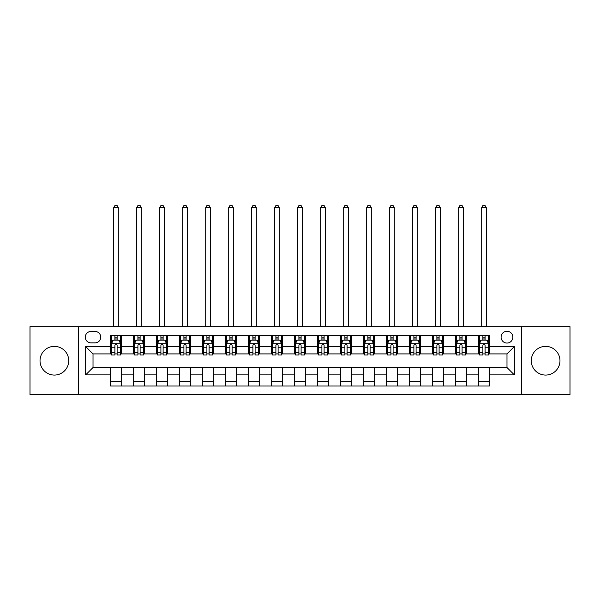 <?xml version="1.0" encoding="UTF-8"?>
<svg xmlns="http://www.w3.org/2000/svg" width="600" height="600" viewBox="0 0 600 600"><rect width="100%" height="100%" fill="white"/><g stroke="black" fill="none" stroke-linecap="round" stroke-linejoin="round"><path stroke-width="0.9" d="M545.625 346.365A14.348 14.348 0 0 0 531.27 360.712A14.348 14.348 0 0 0 545.625 375.067A14.348 14.348 0 0 0 559.972 360.712A14.348 14.348 0 0 0 545.625 346.365M54.375 346.365A14.348 14.348 0 0 0 40.027 360.712A14.348 14.348 0 0 0 54.375 375.067A14.348 14.348 0 0 0 68.73 360.712A14.348 14.348 0 0 0 54.375 346.365M506.985 331.275A5.887 5.887 0 0 0 501.097 337.163A5.887 5.887 0 0 0 506.985 343.05A5.887 5.887 0 0 0 512.873 337.163A5.887 5.887 0 0 0 506.985 331.275M521.7 394.755L570 394.755L570 326.678L521.7 326.678L521.7 394.755L78.3 394.755L78.3 326.678L30 326.678L30 394.755L78.3 394.755M90.99 342.87L95.04 342.87A5.7 5.7 0 0 0 100.74 337.163A5.7 5.7 0 0 0 95.04 331.462L90.99 331.462A5.7 5.7 0 0 0 85.29 337.163A5.7 5.7 0 0 0 90.99 342.87M521.7 326.678L78.3 326.678M110.498 374.88L85.657 374.88L85.657 346.545L110.498 346.545L110.498 353.91L93.015 353.91L93.015 367.522L110.498 367.522L110.498 386.01L489.502 386.01L489.502 367.522L506.985 367.522L506.985 353.91L489.502 353.91L489.502 346.545L514.342 346.545L514.342 374.88L489.502 374.88M489.502 346.545L489.502 335.415L110.498 335.415L110.498 346.545M478.47 335.415L478.47 353.91L479.385 353.91M482.88 353.91L485.092 353.91M488.588 353.91L489.502 353.91M478.47 353.91L465.585 353.91M455.467 335.415L455.467 353.91L456.39 353.91M459.885 353.91L462.09 353.91M455.467 353.91L442.59 353.91M432.472 335.415L432.472 353.91L433.388 353.91M436.882 353.91L439.095 353.91M432.472 353.91L419.588 353.91M409.47 335.415L409.47 353.91L410.393 353.91M413.888 353.91L416.092 353.91M409.47 353.91L396.592 353.91M386.475 335.415L386.475 353.91L387.39 353.91M390.893 353.91L393.097 353.91M386.475 353.91L373.597 353.91M363.472 335.415L363.472 353.91L364.395 353.91M367.89 353.91L370.103 353.91M363.472 353.91L350.595 353.91M340.478 335.415L340.478 353.91L341.4 353.91M344.895 353.91L347.1 353.91M340.478 353.91L327.6 353.91M317.475 335.415L317.475 353.91L318.397 353.91M321.892 353.91L324.105 353.91M317.475 353.91L304.597 353.91M294.48 335.415L294.48 353.91L295.403 353.91M298.897 353.91L301.103 353.91M294.48 353.91L281.603 353.91M271.485 335.415L271.485 353.91L272.4 353.91M275.895 353.91L278.108 353.91M271.485 353.91L258.6 353.91M248.483 335.415L248.483 353.91L249.405 353.91M252.9 353.91L255.105 353.91M248.483 353.91L235.605 353.91M225.487 335.415L225.487 353.91L226.403 353.91M229.897 353.91L232.11 353.91M225.487 353.91L212.61 353.91M202.485 335.415L202.485 353.91L203.407 353.91M206.903 353.91L209.108 353.91M202.485 353.91L189.608 353.91M179.49 335.415L179.49 353.91L180.413 353.91M183.907 353.91L186.113 353.91M179.49 353.91L166.613 353.91M156.488 335.415L156.488 353.91L157.41 353.91M160.905 353.91L163.118 353.91M156.488 353.91L143.61 353.91M133.493 335.415L133.493 353.91L134.415 353.91M137.91 353.91L140.115 353.91M133.493 353.91L120.615 353.91M110.498 353.91L111.413 353.91M114.907 353.91L117.12 353.91M110.498 367.522L121.53 367.522L121.53 386.01M489.502 367.522L121.53 367.522M121.53 335.415L121.53 353.91M110.498 340.02L111.413 340.02M114.907 340.02L117.12 340.02M120.615 340.02L121.53 340.02M110.498 381.413L121.53 381.413M133.493 367.522L133.493 386.01M144.532 335.415L144.532 353.91M133.493 340.02L134.415 340.02M137.91 340.02L140.115 340.02M143.61 340.02L144.532 340.02M144.532 367.522L144.532 386.01M133.493 381.413L144.532 381.413M156.488 367.522L156.488 386.01M167.528 367.522L167.528 386.01M156.488 381.413L167.528 381.413M167.528 335.415L167.528 353.91M156.488 340.02L157.41 340.02M160.905 340.02L163.118 340.02M166.613 340.02L167.528 340.02M179.49 367.522L179.49 386.01M190.53 367.522L190.53 386.01M179.49 381.413L190.53 381.413M190.53 335.415L190.53 353.91M179.49 340.02L180.413 340.02M183.907 340.02L186.113 340.02M189.608 340.02L190.53 340.02M202.485 367.522L202.485 386.01M213.525 367.522L213.525 386.01M202.485 381.413L213.525 381.413M213.525 335.415L213.525 353.91M202.485 340.02L203.407 340.02M206.903 340.02L209.108 340.02M212.61 340.02L213.525 340.02M225.487 367.522L225.487 386.01M236.528 367.522L236.528 386.01M225.487 381.413L236.528 381.413M236.528 335.415L236.528 353.91M225.487 340.02L226.403 340.02M229.897 340.02L232.11 340.02M235.605 340.02L236.528 340.02M248.483 367.522L248.483 386.01M259.522 367.522L259.522 386.01M248.483 381.413L259.522 381.413M259.522 335.415L259.522 353.91M248.483 340.02L249.405 340.02M252.9 340.02L255.105 340.02M258.6 340.02L259.522 340.02M271.485 367.522L271.485 386.01M282.525 367.522L282.525 386.01M271.485 381.413L282.525 381.413M282.525 335.415L282.525 353.91M271.485 340.02L272.4 340.02M275.895 340.02L278.108 340.02M281.603 340.02L282.525 340.02M294.48 367.522L294.48 386.01M305.52 367.522L305.52 386.01M294.48 381.413L305.52 381.413M305.52 335.415L305.52 353.91M294.48 340.02L295.403 340.02M298.897 340.02L301.103 340.02M304.597 340.02L305.52 340.02M317.475 367.522L317.475 386.01M328.515 367.522L328.515 386.01M317.475 381.413L328.515 381.413M328.515 335.415L328.515 353.91M317.475 340.02L318.397 340.02M321.892 340.02L324.105 340.02M327.6 340.02L328.515 340.02M340.478 367.522L340.478 386.01M351.517 367.522L351.517 386.01M340.478 381.413L351.517 381.413M351.517 335.415L351.517 353.91M340.478 340.02L341.4 340.02M344.895 340.02L347.1 340.02M350.595 340.02L351.517 340.02M363.472 367.522L363.472 386.01M374.513 367.522L374.513 386.01M363.472 381.413L374.513 381.413M374.513 335.415L374.513 353.91M363.472 340.02L364.395 340.02M367.89 340.02L370.103 340.02M373.597 340.02L374.513 340.02M386.475 367.522L386.475 386.01M397.515 367.522L397.515 386.01M386.475 381.413L397.515 381.413M397.515 335.415L397.515 353.91M386.475 340.02L387.39 340.02M390.893 340.02L393.097 340.02M396.592 340.02L397.515 340.02M409.47 367.522L409.47 386.01M420.51 367.522L420.51 386.01M409.47 381.413L420.51 381.413M420.51 335.415L420.51 353.91M409.47 340.02L410.393 340.02M413.888 340.02L416.092 340.02M419.588 340.02L420.51 340.02M432.472 367.522L432.472 386.01M443.513 367.522L443.513 386.01M432.472 381.413L443.513 381.413M443.513 335.415L443.513 353.91M432.472 340.02L433.388 340.02M436.882 340.02L439.095 340.02M442.59 340.02L443.513 340.02M455.467 367.522L455.467 386.01M466.507 367.522L466.507 386.01M455.467 381.413L466.507 381.413M466.507 335.415L466.507 353.91M455.467 340.02L456.39 340.02M459.885 340.02L462.09 340.02M465.585 340.02L466.507 340.02M478.47 367.522L478.47 386.01M478.47 381.413L489.502 381.413M478.47 340.02L479.385 340.02M482.88 340.02L485.092 340.02M488.588 340.02L489.502 340.02M93.015 353.91L85.657 346.545M93.015 367.522L85.657 374.88M514.342 346.545L506.985 353.91M514.342 374.88L506.985 367.522M117.12 337.808L114.907 337.808M120.615 352.702L117.12 352.702L117.12 355.013L120.615 355.013L120.615 343.793L118.77 340.11L113.257 340.11L111.413 343.793L111.413 355.013L114.907 355.013L114.907 352.702L111.413 352.702M111.413 343.793L111.413 335.415M120.615 343.793L120.615 335.415M114.907 340.11L114.907 335.415M117.12 335.415L117.12 340.11M117.12 352.702L117.12 345.165C116.385 343.748 115.65 343.748 114.907 345.165L114.907 352.702M113.715 326.678L113.715 207.638L118.312 207.638L116.933 205.245L115.095 205.245L113.715 207.638M118.312 326.678L118.312 207.638M140.115 337.808L137.91 337.808M143.61 352.702L140.115 352.702L140.115 355.013L143.61 355.013L143.61 343.793L141.773 340.11L136.252 340.11L134.415 343.793L134.415 355.013L137.91 355.013L137.91 352.702L134.415 352.702M134.415 343.793L134.415 335.415M143.61 343.793L143.61 335.415M137.91 340.11L137.91 335.415M140.115 335.415L140.115 340.11M140.115 352.702L140.115 345.165C139.38 343.748 138.645 343.748 137.91 345.165L137.91 352.702M136.71 326.678L136.71 207.638L141.315 207.638L139.935 205.245L138.09 205.245L136.71 207.638M141.315 326.678L141.315 207.638M163.118 337.808L160.905 337.808M166.613 352.702L163.118 352.702L163.118 355.013L166.613 355.013L166.613 343.793L164.767 340.11L159.248 340.11L157.41 343.793L157.41 355.013L160.905 355.013L160.905 352.702L157.41 352.702M157.41 343.793L157.41 335.415M166.613 343.793L166.613 335.415M160.905 340.11L160.905 335.415M163.118 335.415L163.118 340.11M163.118 352.702L163.118 345.165C162.382 343.748 161.64 343.748 160.905 345.165L160.905 352.702M159.712 326.678L159.712 207.638L164.31 207.638L162.93 205.245L161.093 205.245L159.712 207.638M164.31 326.678L164.31 207.638M186.113 337.808L183.907 337.808M189.608 352.702L186.113 352.702L186.113 355.013L189.608 355.013L189.608 343.793L187.77 340.11L182.25 340.11L180.413 343.793L180.413 355.013L183.907 355.013L183.907 352.702L180.413 352.702M180.413 343.793L180.413 335.415M189.608 343.793L189.608 335.415M183.907 340.11L183.907 335.415M186.113 335.415L186.113 340.11M186.113 352.702L186.113 345.165C185.377 343.748 184.642 343.748 183.907 345.165L183.907 352.702M182.708 326.678L182.708 207.638L187.305 207.638L185.925 205.245L184.087 205.245L182.708 207.638M187.305 326.678L187.305 207.638M209.108 337.808L206.903 337.808M212.61 352.702L209.108 352.702L209.108 355.013L212.61 355.013L212.61 343.793L210.765 340.11L205.245 340.11L203.407 343.793L203.407 355.013L206.903 355.013L206.903 352.702L203.407 352.702M203.407 343.793L203.407 335.415M212.61 343.793L212.61 335.415M206.903 340.11L206.903 335.415M209.108 335.415L209.108 340.11M209.108 352.702L209.108 345.165C208.373 343.748 207.638 343.748 206.903 345.165L206.903 352.702M205.71 326.678L205.71 207.638L210.308 207.638L208.928 205.245L207.09 205.245L205.71 207.638M210.308 326.678L210.308 207.638M232.11 337.808L229.897 337.808M235.605 352.702L232.11 352.702L232.11 355.013L235.605 355.013L235.605 343.793L233.767 340.11L228.248 340.11L226.403 343.793L226.403 355.013L229.897 355.013L229.897 352.702L226.403 352.702M226.403 343.793L226.403 335.415M235.605 343.793L235.605 335.415M229.897 340.11L229.897 335.415M232.11 335.415L232.11 340.11M232.11 352.702L232.11 345.165C231.375 343.748 230.64 343.748 229.897 345.165L229.897 352.702M228.705 326.678L228.705 207.638L233.303 207.638L231.923 205.245L230.085 205.245L228.705 207.638M233.303 326.678L233.303 207.638M255.105 337.808L252.9 337.808M258.6 352.702L255.105 352.702L255.105 355.013L258.6 355.013L258.6 343.793L256.763 340.11L251.243 340.11L249.405 343.793L249.405 355.013L252.9 355.013L252.9 352.702L249.405 352.702M249.405 343.793L249.405 335.415M258.6 343.793L258.6 335.415M252.9 340.11L252.9 335.415M255.105 335.415L255.105 340.11M255.105 352.702L255.105 345.165C254.37 343.748 253.635 343.748 252.9 345.165L252.9 352.702M251.7 326.678L251.7 207.638L256.305 207.638L254.925 205.245L253.08 205.245L251.7 207.638M256.305 326.678L256.305 207.638M278.108 337.808L275.895 337.808M281.603 352.702L278.108 352.702L278.108 355.013L281.603 355.013L281.603 343.793L279.765 340.11L274.245 340.11L272.4 343.793L272.4 355.013L275.895 355.013L275.895 352.702L272.4 352.702M272.4 343.793L272.4 335.415M281.603 343.793L281.603 335.415M275.895 340.11L275.895 335.415M278.108 335.415L278.108 340.11M278.108 352.702L278.108 345.165C277.373 343.748 276.638 343.748 275.895 345.165L275.895 352.702M274.702 326.678L274.702 207.638L279.3 207.638L277.92 205.245L276.082 205.245L274.702 207.638M279.3 326.678L279.3 207.638M301.103 337.808L298.897 337.808M304.597 352.702L301.103 352.702L301.103 355.013L304.597 355.013L304.597 343.793L302.76 340.11L297.24 340.11L295.403 343.793L295.403 355.013L298.897 355.013L298.897 352.702L295.403 352.702M295.403 343.793L295.403 335.415M304.597 343.793L304.597 335.415M298.897 340.11L298.897 335.415M301.103 335.415L301.103 340.11M301.103 352.702L301.103 345.165C300.368 343.748 299.632 343.748 298.897 345.165L298.897 352.702M297.697 326.678L297.697 207.638L302.303 207.638L300.923 205.245L299.077 205.245L297.697 207.638M302.303 326.678L302.303 207.638M324.105 337.808L321.892 337.808M327.6 352.702L324.105 352.702L324.105 355.013L327.6 355.013L327.6 343.793L325.755 340.11L320.235 340.11L318.397 343.793L318.397 355.013L321.892 355.013L321.892 352.702L318.397 352.702M318.397 343.793L318.397 335.415M327.6 343.793L327.6 335.415M321.892 340.11L321.892 335.415M324.105 335.415L324.105 340.11M324.105 352.702L324.105 345.165C323.37 343.748 322.635 343.748 321.892 345.165L321.892 352.702M320.7 326.678L320.7 207.638L325.298 207.638L323.918 205.245L322.08 205.245L320.7 207.638M325.298 326.678L325.298 207.638M347.1 337.808L344.895 337.808M350.595 352.702L347.1 352.702L347.1 355.013L350.595 355.013L350.595 343.793L348.757 340.11L343.237 340.11L341.4 343.793L341.4 355.013L344.895 355.013L344.895 352.702L341.4 352.702M341.4 343.793L341.4 335.415M350.595 343.793L350.595 335.415M344.895 340.11L344.895 335.415M347.1 335.415L347.1 340.11M347.1 352.702L347.1 345.165C346.365 343.748 345.63 343.748 344.895 345.165L344.895 352.702M343.695 326.678L343.695 207.638L348.3 207.638L346.92 205.245L345.075 205.245L343.695 207.638M348.3 326.678L348.3 207.638M370.103 337.808L367.89 337.808M373.597 352.702L370.103 352.702L370.103 355.013L373.597 355.013L373.597 343.793L371.752 340.11L366.233 340.11L364.395 343.793L364.395 355.013L367.89 355.013L367.89 352.702L364.395 352.702M364.395 343.793L364.395 335.415M373.597 343.793L373.597 335.415M367.89 340.11L367.89 335.415M370.103 335.415L370.103 340.11M370.103 352.702L370.103 345.165C369.368 343.748 368.625 343.748 367.89 345.165L367.89 352.702M366.697 326.678L366.697 207.638L371.295 207.638L369.915 205.245L368.077 205.245L366.697 207.638M371.295 326.678L371.295 207.638M393.097 337.808L390.893 337.808M396.592 352.702L393.097 352.702L393.097 355.013L396.592 355.013L396.592 343.793L394.755 340.11L389.235 340.11L387.39 343.793L387.39 355.013L390.893 355.013L390.893 352.702L387.39 352.702M387.39 343.793L387.39 335.415M396.592 343.793L396.592 335.415M390.893 340.11L390.893 335.415M393.097 335.415L393.097 340.11M393.097 352.702L393.097 345.165C392.362 343.748 391.627 343.748 390.893 345.165L390.893 352.702M389.692 326.678L389.692 207.638L394.29 207.638L392.91 205.245L391.072 205.245L389.692 207.638M394.29 326.678L394.29 207.638M416.092 337.808L413.888 337.808M419.588 352.702L416.092 352.702L416.092 355.013L419.588 355.013L419.588 343.793L417.75 340.11L412.23 340.11L410.393 343.793L410.393 355.013L413.888 355.013L413.888 352.702L410.393 352.702M410.393 343.793L410.393 335.415M419.588 343.793L419.588 335.415M413.888 340.11L413.888 335.415M416.092 335.415L416.092 340.11M416.092 352.702L416.092 345.165C415.357 343.748 414.623 343.748 413.888 345.165L413.888 352.702M412.695 326.678L412.695 207.638L417.293 207.638L415.912 205.245L414.075 205.245L412.695 207.638M417.293 326.678L417.293 207.638M439.095 337.808L436.882 337.808M442.59 352.702L439.095 352.702L439.095 355.013L442.59 355.013L442.59 343.793L440.752 340.11L435.232 340.11L433.388 343.793L433.388 355.013L436.882 355.013L436.882 352.702L433.388 352.702M433.388 343.793L433.388 335.415M442.59 343.793L442.59 335.415M436.882 340.11L436.882 335.415M439.095 335.415L439.095 340.11M439.095 352.702L439.095 345.165C438.36 343.748 437.625 343.748 436.882 345.165L436.882 352.702M435.69 326.678L435.69 207.638L440.287 207.638L438.908 205.245L437.07 205.245L435.69 207.638M440.287 326.678L440.287 207.638M462.09 337.808L459.885 337.808M465.585 352.702L462.09 352.702L462.09 355.013L465.585 355.013L465.585 343.793L463.748 340.11L458.228 340.11L456.39 343.793L456.39 355.013L459.885 355.013L459.885 352.702L456.39 352.702M456.39 343.793L456.39 335.415M465.585 343.793L465.585 335.415M459.885 340.11L459.885 335.415M462.09 335.415L462.09 340.11M462.09 352.702L462.09 345.165C461.355 343.748 460.62 343.748 459.885 345.165L459.885 352.702M458.685 326.678L458.685 207.638L463.29 207.638L461.91 205.245L460.065 205.245L458.685 207.638M463.29 326.678L463.29 207.638M485.092 337.808L482.88 337.808M488.588 352.702L485.092 352.702L485.092 355.013L488.588 355.013L488.588 343.793L486.743 340.11L481.23 340.11L479.385 343.793L479.385 355.013L482.88 355.013L482.88 352.702L479.385 352.702M479.385 343.793L479.385 335.415M488.588 343.793L488.588 335.415M482.88 340.11L482.88 335.415M485.092 335.415L485.092 340.11M485.092 352.702L485.092 345.165C484.357 343.748 483.623 343.748 482.88 345.165L482.88 352.702M481.688 326.678L481.688 207.638L486.285 207.638L484.905 205.245L483.067 205.245L481.688 207.638M486.285 326.678L486.285 207.638M133.493 374.88L121.53 374.88M133.493 346.545L121.53 346.545M156.488 346.545L144.532 346.545M156.488 374.88L144.532 374.88M179.49 346.545L167.528 346.545M179.49 374.88L167.528 374.88M202.485 346.545L190.53 346.545M202.485 374.88L190.53 374.88M225.487 346.545L213.525 346.545M225.487 374.88L213.525 374.88M248.483 346.545L236.528 346.545M248.483 374.88L236.528 374.88M271.485 346.545L259.522 346.545M271.485 374.88L259.522 374.88M294.48 346.545L282.525 346.545M294.48 374.88L282.525 374.88M317.475 346.545L305.52 346.545M317.475 374.88L305.52 374.88M340.478 346.545L328.515 346.545M340.478 374.88L328.515 374.88M363.472 346.545L351.517 346.545M363.472 374.88L351.517 374.88M386.475 346.545L374.513 346.545M386.475 374.88L374.513 374.88M409.47 346.545L397.515 346.545M409.47 374.88L397.515 374.88M432.472 346.545L420.51 346.545M432.472 374.88L420.51 374.88M455.467 346.545L443.513 346.545M455.467 374.88L443.513 374.88M478.47 346.545L466.507 346.545M478.47 374.88L466.507 374.88M120.57 343.695L111.458 343.695M111.413 340.327L113.145 340.327M118.882 340.327L120.615 340.327M114.907 347.775L111.413 347.775M120.615 347.775L117.12 347.775M117.12 338.978L114.907 338.978M113.715 326.22L118.312 326.22M143.565 343.695L134.46 343.695M134.415 340.327L136.14 340.327M141.885 340.327L143.61 340.327M137.91 347.775L134.415 347.775M143.61 347.775L140.115 347.775M140.115 338.978L137.91 338.978M136.71 326.22L141.315 326.22M166.567 343.695L157.455 343.695M157.41 340.327L159.142 340.327M164.88 340.327L166.613 340.327M160.905 347.775L157.41 347.775M166.613 347.775L163.118 347.775M163.118 338.978L160.905 338.978M159.712 326.22L164.31 326.22M189.562 343.695L180.458 343.695M180.413 340.327L182.137 340.327M187.875 340.327L189.608 340.327M183.907 347.775L180.413 347.775M189.608 347.775L186.113 347.775M186.113 338.978L183.907 338.978M182.708 326.22L187.305 326.22M212.558 343.695L203.452 343.695M203.407 340.327L205.14 340.327M210.877 340.327L212.61 340.327M206.903 347.775L203.407 347.775M212.61 347.775L209.108 347.775M209.108 338.978L206.903 338.978M205.71 326.22L210.308 326.22M235.56 343.695L226.455 343.695M226.403 340.327L228.135 340.327M233.873 340.327L235.605 340.327M229.897 347.775L226.403 347.775M235.605 347.775L232.11 347.775M232.11 338.978L229.897 338.978M228.705 326.22L233.303 326.22M258.555 343.695L249.45 343.695M249.405 340.327L251.13 340.327M256.875 340.327L258.6 340.327M252.9 347.775L249.405 347.775M258.6 347.775L255.105 347.775M255.105 338.978L252.9 338.978M251.7 326.22L256.305 326.22M281.558 343.695L272.445 343.695M272.4 340.327L274.132 340.327M279.87 340.327L281.603 340.327M275.895 347.775L272.4 347.775M281.603 347.775L278.108 347.775M278.108 338.978L275.895 338.978M274.702 326.22L279.3 326.22M304.553 343.695L295.447 343.695M295.403 340.327L297.127 340.327M302.873 340.327L304.597 340.327M298.897 347.775L295.403 347.775M304.597 347.775L301.103 347.775M301.103 338.978L298.897 338.978M297.697 326.22L302.303 326.22M327.555 343.695L318.442 343.695M318.397 340.327L320.13 340.327M325.868 340.327L327.6 340.327M321.892 347.775L318.397 347.775M327.6 347.775L324.105 347.775M324.105 338.978L321.892 338.978M320.7 326.22L325.298 326.22M350.55 343.695L341.445 343.695M341.4 340.327L343.125 340.327M348.87 340.327L350.595 340.327M344.895 347.775L341.4 347.775M350.595 347.775L347.1 347.775M347.1 338.978L344.895 338.978M343.695 326.22L348.3 326.22M373.545 343.695L364.44 343.695M364.395 340.327L366.127 340.327M371.865 340.327L373.597 340.327M367.89 347.775L364.395 347.775M373.597 347.775L370.103 347.775M370.103 338.978L367.89 338.978M366.697 326.22L371.295 326.22M396.548 343.695L387.442 343.695M387.39 340.327L389.123 340.327M394.86 340.327L396.592 340.327M390.893 347.775L387.39 347.775M396.592 347.775L393.097 347.775M393.097 338.978L390.893 338.978M389.692 326.22L394.29 326.22M419.543 343.695L410.438 343.695M410.393 340.327L412.125 340.327M417.862 340.327L419.588 340.327M413.888 347.775L410.393 347.775M419.588 347.775L416.092 347.775M416.092 338.978L413.888 338.978M412.695 326.22L417.293 326.22M442.545 343.695L433.433 343.695M433.388 340.327L435.12 340.327M440.857 340.327L442.59 340.327M436.882 347.775L433.388 347.775M442.59 347.775L439.095 347.775M439.095 338.978L436.882 338.978M435.69 326.22L440.287 326.22M465.54 343.695L456.435 343.695M456.39 340.327L458.115 340.327M463.86 340.327L465.585 340.327M459.885 347.775L456.39 347.775M465.585 347.775L462.09 347.775M462.09 338.978L459.885 338.978M458.685 326.22L463.29 326.22M488.543 343.695L479.43 343.695M479.385 340.327L481.118 340.327M486.855 340.327L488.588 340.327M482.88 347.775L479.385 347.775M488.588 347.775L485.092 347.775M485.092 338.978L482.88 338.978M481.688 326.22L486.285 326.22"/></g></svg>
